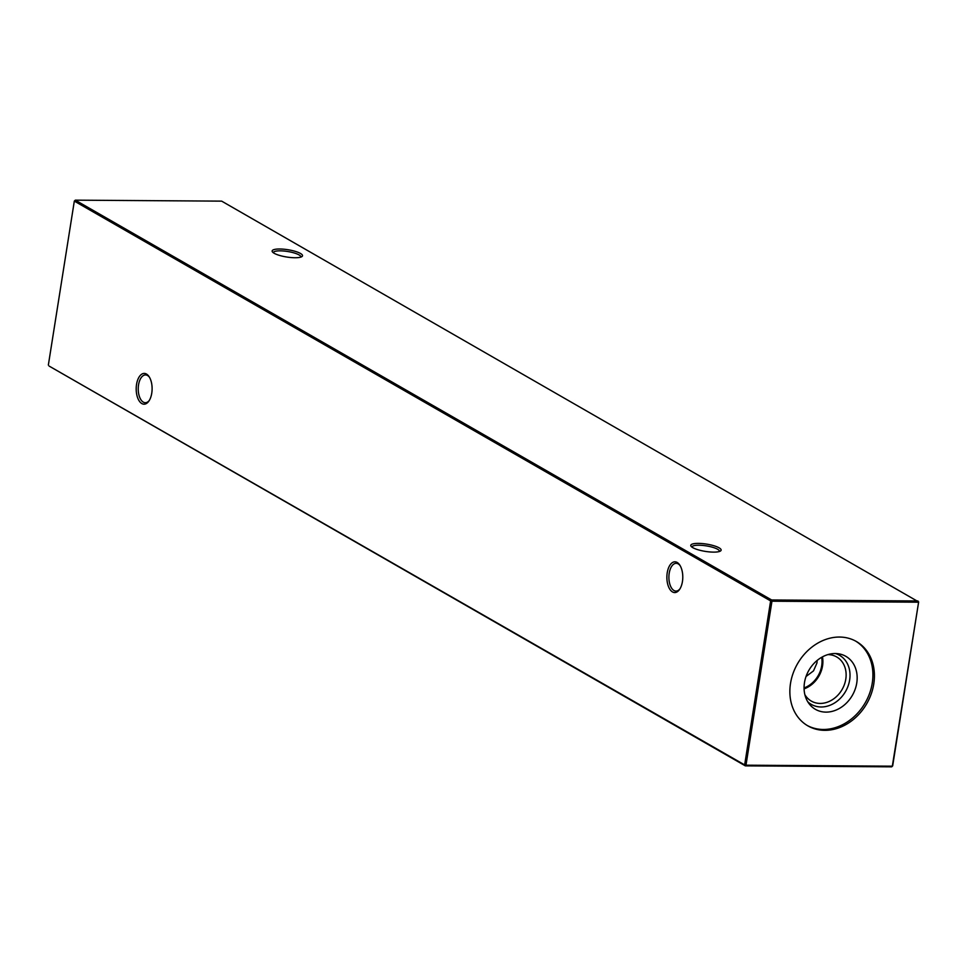 <?xml version="1.0" encoding="UTF-8"?>
<svg xmlns="http://www.w3.org/2000/svg" width="967" height="967" viewBox="0 0 967 967"><rect width="100%" height="100%" fill="white"/><g stroke="black" fill="none" stroke-linecap="round" stroke-linejoin="round"><path stroke-width="1.45" d="M682.436 581.566A15.375 7.954 90.4 0 1 679.559 589.471A15.375 7.954 90.4 0 1 670.228 589.822A15.375 7.954 90.4 0 1 667.218 572.827A15.375 7.954 90.4 0 1 679.716 564.982A15.375 7.954 90.4 0 1 682.436 581.566M680.115 565.622A13.889 7.192 -89.6 0 0 676.187 563.314A13.889 7.192 -89.6 0 0 669.212 573.25A13.889 7.192 -89.6 0 0 675.993 591.091A13.889 7.192 -89.6 0 0 679.958 588.843M151.759 393.182A15.375 7.954 90.4 0 1 148.882 401.087A15.375 7.954 90.4 0 1 139.55 401.438A15.375 7.954 90.4 0 1 136.54 384.443A15.375 7.954 90.4 0 1 149.051 376.598A15.375 7.954 90.4 0 1 151.759 393.182M149.45 377.239A13.889 7.192 -89.6 0 0 145.509 374.93A13.889 7.192 -89.6 0 0 138.547 384.866A13.889 7.192 -89.6 0 0 145.328 402.707A13.889 7.192 -89.6 0 0 149.293 400.459M294.935 257.742A15.375 3.699 -171 0 1 272.464 251.94A15.375 3.699 -171 0 1 279.717 249.002A15.375 3.699 -171 0 1 296.724 251.831A15.375 3.699 -171 0 1 301.897 256.606A15.375 3.699 -171 0 1 294.935 257.742M300.785 257.113A13.889 3.336 9 0 0 300.822 256.968A13.889 3.336 9 0 0 298.984 254.877A13.889 3.336 9 0 0 280.225 250.84A13.889 3.336 9 0 0 273.383 252.617A13.889 3.336 9 0 0 273.371 252.774M713.561 552.121A15.375 3.699 -171 0 1 691.091 546.319A15.375 3.699 -171 0 1 698.343 543.381A15.375 3.699 -171 0 1 715.35 546.21A15.375 3.699 -171 0 1 720.512 550.985A15.375 3.699 -171 0 1 713.561 552.121M719.4 551.492A13.889 3.336 9 0 0 719.448 551.347A13.889 3.336 9 0 0 717.611 549.256A13.889 3.336 9 0 0 698.851 545.219A13.889 3.336 9 0 0 691.997 546.996A13.889 3.336 9 0 0 691.997 547.153M817.163 660.437L816.958 662.975L813.525 670.868L806.043 676.501M825.987 712.123A30.557 25.094 -60.1 0 1 809.476 704.23A30.557 25.094 -60.1 0 1 807.965 671.992A30.557 25.094 -60.1 0 1 835.258 653.523A30.557 25.094 -60.1 0 1 838.449 653.777A30.557 25.094 -60.1 0 1 856.424 684.805A30.557 25.094 -60.1 0 1 825.987 712.123M835.464 653.535A28.321 23.256 -60.1 0 1 848.941 683.306A28.321 23.256 -60.1 0 1 821.116 706.986A28.321 23.256 -60.1 0 1 807.759 701.764M827.873 654.611A25.456 20.899 -60.1 0 1 836.685 656.944A25.456 20.899 -60.1 0 1 844.445 684.431A25.456 20.899 -60.1 0 1 820.137 703.432A25.456 20.899 -60.1 0 1 811.325 701.099A25.456 20.899 -60.1 0 1 804.87 694.669M855.602 641.073A48.652 39.949 -60.1 0 1 869.502 693.653A48.652 39.949 -60.1 0 1 823.231 729.469A48.652 39.949 -60.1 0 1 807.155 725.443M824.754 730.339A48.652 39.949 -60.1 0 1 807.916 725.891A48.652 39.949 -60.1 0 1 793.085 673.358A48.652 39.949 -60.1 0 1 839.525 637.048A48.652 39.949 -60.1 0 1 856.363 641.496A48.652 39.949 -60.1 0 1 871.194 694.028A48.652 39.949 -60.1 0 1 824.754 730.339M821.672 657.306A24.719 20.295 -60.1 0 1 821.708 665.707A24.719 20.295 -60.1 0 1 804.073 687.948M918.65 601.921L221.661 201.136L75.317 200.157L771.618 599.975L917.949 600.966L918.299 602.199L771.956 601.208L745.98 765.187L892.323 766.178L918.65 601.921L892.674 765.9L891.683 766.843L745.339 765.864L49.051 366.034L744.65 764.909L770.626 600.918L74.326 201.1L48.35 365.079M822.458 656.871A25.456 20.899 -60.1 0 1 804.085 688.855M891.683 766.843L892.674 765.9M745.339 765.864L745.98 765.187L744.65 764.909L745.339 765.864M771.956 601.208L771.618 599.975L770.626 600.918L771.956 601.208M75.317 200.157L74.326 201.1"/></g></svg>
